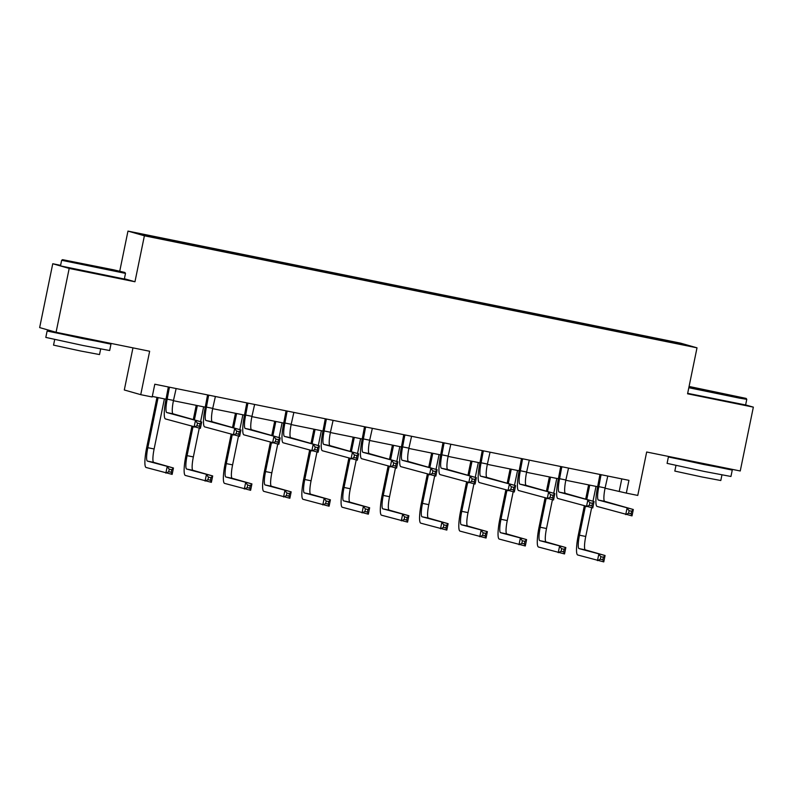 <?xml version="1.0" encoding="UTF-8"?>
<svg xmlns="http://www.w3.org/2000/svg" width="793" height="793" viewBox="0 0 793 793"><rect width="100%" height="100%" fill="white"/><g stroke="black" fill="none" stroke-linecap="round" stroke-linejoin="round"><path stroke-width="1.19" d="M60.605 265.328L52.754 263.742L69.189 268.43L134.959 281.763L144.395 235.789L697.007 347.83L687.571 393.794L753.35 407.136L745.628 404.926M753.35 407.136L740.246 470.983L646.672 452.01L637.76 495.427L626.321 493.107L628.938 480.34L154.804 384.218L152.177 396.986L140.738 394.666L149.649 351.249L56.075 332.277L39.65 327.588L52.754 263.742M69.189 268.43L56.075 332.277M132.956 347.859L124.303 389.978L140.738 394.666M119.743 271.176L127.97 231.1L680.582 343.141L697.007 347.83M186.861 244.016L185.393 243.015L197.972 245.562L197.804 246.355M631.059 334.19L631.089 333.486L675.606 342.517L682.624 344.519L587.772 325.417L195.385 245.86L149.371 236.413L142.363 234.411L186.88 243.441M144.395 235.789L127.97 231.1M199.439 246.682L199.459 245.989L197.972 245.562M199.459 245.989L237.206 253.512L237.048 254.305M238.673 254.642L238.693 253.938L237.206 253.512M238.693 253.938L276.45 261.472L276.281 262.265M277.917 262.592L277.937 261.898L276.45 261.472M277.937 261.898L315.683 269.422L315.525 270.215M317.15 270.552L317.17 269.848L315.683 269.422M317.17 269.848L354.927 277.381L354.758 278.174M356.394 278.502L356.414 277.808L354.927 277.381M356.414 277.808L394.161 285.331L394.002 286.134M395.628 286.461L395.648 285.758L394.161 285.331M395.648 285.758L433.404 293.291L433.236 294.084M434.871 294.411L434.891 293.717L433.404 293.291M434.891 293.717L472.638 301.251L472.479 302.044M474.105 302.371L474.125 301.667L472.638 301.251M474.125 301.667L511.881 309.201L511.713 309.994M513.349 310.321L513.368 309.627L511.881 309.201M513.368 309.627L551.115 317.16L550.957 317.953M552.582 318.28L552.602 317.577L551.115 317.16M552.602 317.577L590.359 325.11L590.19 325.903M591.826 326.23L591.846 325.536L590.359 325.11M591.846 325.536L629.592 333.07L629.434 333.863M631.089 333.486L629.592 333.07M226.104 251.966L226.114 251.391M265.338 259.926L265.358 259.351M304.581 267.875L304.601 267.3M343.815 275.835L343.835 275.26M383.059 283.785L383.078 283.21M422.292 291.745L422.312 291.17M461.536 299.695L461.556 299.12M500.77 307.654L500.789 307.079M540.013 315.604L540.033 315.029M579.247 323.564L579.267 322.989M618.49 331.514L618.51 330.939M605.049 488.21L626.321 493.107M152.296 396.431L166.005 399.206M173.419 400.713L205.248 407.166M212.663 408.663L244.482 415.116M251.896 416.622L283.725 423.075M291.14 424.572L322.959 431.025M330.374 432.532L362.203 438.985M369.617 440.482L401.436 446.935M408.861 448.441L440.68 454.895M448.095 456.391L479.914 462.844M487.338 464.351L519.157 470.804M526.572 472.301L558.391 478.754M565.815 480.261L597.635 486.714M621.781 478.893L619.283 491.095M675.051 342.982L675.606 342.517M134.959 281.763L124.392 278.749M601.054 474.68L598.824 486.654A13.035 2.3 -78.5 0 0 598.418 500.056L633.32 509.502L632.011 515.886L597.109 506.44A19.557 3.45 101.5 0 1 597.714 486.337L599.954 474.462M607.775 476.048L605.109 487.933A13.035 2.3 -78.5 0 0 604.702 501.335L633.32 509.502L631.625 511.198L629.107 510.692L628.581 513.24L631.099 513.755L631.625 511.198M628.581 513.24L625.727 514.607L627.035 508.224L629.107 510.692M601.153 475.275L600.043 474.957M631.099 513.755L632.011 515.886M585.383 506.34L579.455 535.196A13.035 2.3 -78.5 0 0 579.059 548.607L605.079 555.516L603.77 561.9L577.74 554.991A19.557 3.45 101.5 0 1 578.345 534.879L584.272 506.023M585.68 499.144L588.604 484.88M596.029 486.387L592.976 501.235M591.647 507.708L585.74 536.474A13.035 2.3 -78.5 0 0 585.343 549.876L605.079 555.516L603.374 557.211L600.856 556.696L600.341 559.253L602.849 559.759L603.374 557.211M589.734 485.108L586.79 499.461M600.341 559.253L597.476 560.621L598.794 554.238L600.856 556.696M602.849 559.759L603.77 561.9M688.988 386.934L746.163 398.413L689.077 386.459M746.163 398.413L746.778 399.345L739.274 398.096L688.82 387.718M717.715 392.803L699.426 388.838L717.715 392.803M717.774 466.74L732.256 470.09L730.948 476.474L704.561 471.508L667.091 463.37L668.4 456.986L683.031 459.613M732.256 470.09L668.4 456.986M721.937 474.948L720.797 480.518L701.805 476.94L674.823 471.082L675.963 465.501M746.778 399.345L745.618 404.965L687.67 393.338M717.834 466.433L717.695 467.107L703.341 464.401L682.961 459.97L683.08 459.395M99.135 267.618L124.878 272.465L113.617 269.818L62.568 259.668L99.135 267.618M125.492 273.387L61.646 260.282L60.486 265.903L124.342 279.017L125.492 273.397L124.878 272.465M96.429 266.844L78.14 262.88L96.429 266.844M96.488 340.782L110.97 344.142L109.662 350.526L83.285 345.55L45.806 337.412L47.114 331.028L61.745 333.655M110.97 344.142L47.114 331.028M100.661 348.989L99.512 354.56L80.519 350.982L53.537 345.124L54.687 339.553M96.548 340.484L96.409 341.149L82.066 338.442L61.676 334.022L61.795 333.437M561.811 466.73L559.58 478.704A13.035 2.3 -78.5 0 0 559.184 492.106L594.086 501.543L592.777 507.936L557.866 498.49A19.557 3.45 101.5 0 1 558.47 478.387L560.72 466.512M568.531 468.088L565.865 479.973A13.035 2.3 -78.5 0 0 565.468 493.375L594.086 501.543L592.381 503.248L589.863 502.732L589.338 505.29L591.856 505.795L592.381 503.248M589.338 505.29L586.483 506.658L587.791 500.274L589.863 502.732M561.92 467.315L560.81 467.008M591.856 505.795L592.777 507.936M522.577 458.77L520.347 470.745A13.035 2.3 -78.5 0 0 519.94 484.146L554.842 493.593L553.534 499.977L518.632 490.53A19.557 3.45 101.5 0 1 519.237 470.427L521.477 458.552M529.298 460.138L526.631 472.023A13.035 2.3 -78.5 0 0 526.225 485.425L554.842 493.593L553.147 495.288L550.629 494.782L550.104 497.33L552.622 497.845L553.147 495.288M550.104 497.33L547.249 498.698L548.558 492.314L550.629 494.782M522.676 459.365L521.566 459.048M552.622 497.845L553.534 499.977M546.139 498.391L540.211 527.246A13.035 2.3 -78.5 0 0 539.815 540.648L565.835 547.557L564.527 553.94L538.506 547.031A19.557 3.45 101.5 0 1 539.101 526.929L545.029 498.073M546.436 491.194L549.371 476.93M556.785 478.427L553.742 493.276M552.414 499.749L546.506 528.515A13.035 2.3 -78.5 0 0 546.099 541.926L565.835 547.557L564.14 549.252L561.622 548.746L561.097 551.294L563.615 551.809L564.14 549.252M550.501 477.158L547.547 491.511M561.097 551.294L558.242 552.662L559.551 546.278L561.622 548.746M563.615 551.809L564.527 553.94M506.905 490.431L500.978 519.286A13.035 2.3 -78.5 0 0 500.571 532.698L526.602 539.597L525.293 545.99L499.263 539.081A19.557 3.45 101.5 0 1 499.868 518.969L505.795 490.114M507.203 483.234L510.127 468.97M517.551 470.477L514.498 485.316M513.17 491.789L507.262 520.565A13.035 2.3 -78.5 0 0 506.866 533.967L526.602 539.597L524.897 541.302L522.379 540.786L521.853 543.344L524.371 543.849L524.897 541.302M511.257 469.198L508.313 483.552M521.853 543.344L518.999 544.712L520.307 538.328L522.379 540.786M524.371 543.849L525.293 545.99M483.334 450.82L481.103 462.795A13.035 2.3 -78.5 0 0 480.707 476.196L515.609 485.633L514.3 492.017L479.388 482.58A19.557 3.45 101.5 0 1 479.993 462.478L482.243 450.602M490.054 452.179L487.388 464.064A13.035 2.3 -78.5 0 0 486.991 477.465L515.609 485.633L513.904 487.338L511.386 486.823L510.861 489.38L513.378 489.886L513.904 487.338M510.861 489.38L508.006 490.748L509.314 484.364L511.386 486.823M483.443 451.405L482.332 451.088M513.378 489.886L514.3 492.017M467.662 482.471L461.734 511.336A13.035 2.3 -78.5 0 0 461.338 524.738L487.358 531.647L486.05 538.031L460.029 531.122A19.557 3.45 101.5 0 1 460.624 511.019L466.552 482.164M467.959 475.285L470.893 461.02M478.308 462.517L475.265 477.366M473.936 483.839L468.029 512.605A13.035 2.3 -78.5 0 0 467.622 526.017L487.358 531.647L485.663 533.342L483.145 532.837L482.62 535.384L485.138 535.899L485.663 533.342M472.023 461.248L469.069 475.602M482.62 535.384L479.765 536.752L481.073 530.368L483.145 532.837M485.138 535.899L486.05 538.031M444.1 442.861L441.86 454.835A13.035 2.3 -78.5 0 0 441.463 468.237L476.365 477.683L475.057 484.067L440.155 474.62A19.557 3.45 101.5 0 1 440.759 454.518L443 442.643M450.82 444.229L448.154 456.114A13.035 2.3 -78.5 0 0 447.748 469.515L476.365 477.683L474.67 479.378L472.152 478.873L471.627 481.42L474.145 481.936L474.67 479.378M471.627 481.42L468.772 482.788L470.08 476.405L472.152 478.873M444.199 443.456L443.089 443.138M474.145 481.936L475.057 484.067M428.418 474.521L422.5 503.377A13.035 2.3 -78.5 0 0 422.094 516.788L448.124 523.687L446.816 530.081L420.786 523.172A19.557 3.45 101.5 0 1 421.39 503.059L427.318 474.204M428.726 467.325L431.65 453.061M439.074 454.567L436.021 469.406M434.693 475.879L428.785 504.655A13.035 2.3 -78.5 0 0 428.389 518.057L448.124 523.687L446.419 525.392L443.902 524.877L443.376 527.434L445.894 527.94L446.419 525.392M432.78 453.289L429.836 467.642M443.376 527.434L440.521 528.802L441.83 522.418L443.902 524.877M445.894 527.94L446.816 530.081M404.856 434.911L402.626 446.885A13.035 2.3 -78.5 0 0 402.22 460.287L437.131 469.724L435.823 476.107L400.911 466.671A19.557 3.45 101.5 0 1 401.516 446.568L403.766 434.693M411.577 436.269L408.91 448.154A13.035 2.3 -78.5 0 0 408.514 461.556L437.131 469.724L435.426 471.429L432.909 470.913L432.383 473.471L434.901 473.976L435.426 471.429M432.383 473.471L429.528 474.838L430.837 468.455L432.909 470.913M404.965 435.496L403.855 435.179M434.901 473.976L435.823 476.107M389.185 466.562L383.257 495.427A13.035 2.3 -78.5 0 0 382.86 508.828L408.881 515.737L407.572 522.121L381.552 515.212A19.557 3.45 101.5 0 1 382.147 495.11L388.074 466.244M389.482 459.375L392.416 445.111M399.831 446.608L396.787 461.457M395.459 467.929L389.551 496.696A13.035 2.3 -78.5 0 0 389.145 510.107L408.881 515.737L407.186 517.433L404.668 516.927L404.143 519.474L406.66 519.99L407.186 517.433M393.546 445.339L390.592 459.692M404.143 519.474L401.288 520.842L402.596 514.459L404.668 516.927M406.66 519.99L407.572 522.121M365.613 426.951L363.382 438.925A13.035 2.3 -78.5 0 0 362.986 452.327L397.888 461.774L396.579 468.157L361.677 458.711A19.557 3.45 101.5 0 1 362.272 438.608L364.522 426.733M372.343 428.319L369.677 440.204A13.035 2.3 -78.5 0 0 369.27 453.606L397.888 461.774L396.183 463.469L393.675 462.963L393.15 465.511L395.667 466.026L396.183 463.469M393.15 465.511L390.295 466.879L391.603 460.495L393.675 462.963M365.722 427.546L364.611 427.229M395.667 466.026L396.579 468.157M349.941 458.612L344.023 487.467A13.035 2.3 -78.5 0 0 343.617 500.869L369.647 507.778L368.339 514.171L342.308 507.262A19.557 3.45 101.5 0 1 342.913 487.15L348.831 458.295M350.248 451.415L353.172 437.151M360.587 438.658L357.544 453.497M356.216 459.97L350.308 488.746A13.035 2.3 -78.5 0 0 349.911 502.147L369.647 507.778L367.942 509.483L365.424 508.967L364.899 511.525L367.417 512.03L367.942 509.483M354.302 437.379L351.358 451.732M364.899 511.525L362.044 512.893L363.353 506.509L365.424 508.967M367.417 512.03L368.339 514.171M326.379 419.001L324.149 430.966A13.035 2.3 -78.5 0 0 323.742 444.377L358.654 453.814L357.336 460.198L322.434 450.761A19.557 3.45 101.5 0 1 323.038 430.658L325.289 418.773M333.1 420.359L330.433 432.244A13.035 2.3 -78.5 0 0 330.037 445.646L358.654 453.814L356.949 455.519L354.431 455.004L353.906 457.561L356.424 458.067L356.949 455.519M353.906 457.561L351.051 458.929L352.36 452.545L354.431 455.004M326.488 419.586L325.378 419.269M356.424 458.067L357.336 460.198M310.707 450.652L304.78 479.517A13.035 2.3 -78.5 0 0 304.383 492.919L330.403 499.828L329.095 506.212L303.075 499.303A19.557 3.45 101.5 0 1 303.669 479.2L309.597 450.335M311.005 443.465L313.939 429.191M321.353 430.698L318.31 445.547M316.972 452.02L311.074 480.786A13.035 2.3 -78.5 0 0 310.668 494.198L330.403 499.828L328.699 501.523L326.191 501.017L325.665 503.565L328.183 504.08L328.699 501.523M315.069 429.429L312.115 443.783M325.665 503.565L322.81 504.933L324.119 498.549L326.191 501.017M328.183 504.08L329.095 506.212M287.135 411.042L284.905 423.016A13.035 2.3 -78.5 0 0 284.509 436.418L319.41 445.864L318.102 452.248L283.2 442.801A19.557 3.45 101.5 0 1 283.795 422.699L286.045 410.824M293.866 412.41L291.2 424.295A13.035 2.3 -78.5 0 0 290.793 437.696L319.41 445.864L317.706 447.559L315.198 447.054L314.672 449.601L317.19 450.117L317.706 447.559M314.672 449.601L311.818 450.969L313.126 444.586L315.198 447.054M287.244 411.636L286.134 411.319M317.19 450.117L318.102 452.248M271.464 442.702L265.546 471.557A13.035 2.3 -78.5 0 0 265.14 484.959L291.17 491.868L289.851 498.252L263.831 491.353A19.557 3.45 101.5 0 1 264.436 471.24L270.354 442.385M271.771 435.506L274.695 421.242M282.11 422.748L279.067 437.587M277.738 444.06L271.83 472.836A13.035 2.3 -78.5 0 0 271.434 486.238L291.17 491.868L289.465 493.573L286.947 493.058L286.422 495.615L288.939 496.121L289.465 493.573M275.825 421.47L272.881 435.823M286.422 495.615L283.567 496.983L284.875 490.599L286.947 493.058M288.939 496.121L289.851 498.252M247.902 403.092L245.671 415.056A13.035 2.3 -78.5 0 0 245.265 428.468L280.177 437.905L278.858 444.288L243.957 434.851A19.557 3.45 101.5 0 1 244.561 414.739L246.811 402.864M254.622 404.45L251.956 416.335A13.035 2.3 -78.5 0 0 251.559 429.737L280.177 437.905L278.472 439.609L275.954 439.094L275.429 441.651L277.946 442.157L278.472 439.609M275.429 441.651L272.574 443.019L273.882 436.636L275.954 439.094M248.011 403.677L246.901 403.359M277.946 442.157L278.858 444.288M232.23 434.742L226.302 463.608A13.035 2.3 -78.5 0 0 225.906 477.009L251.926 483.918L250.618 490.302L224.597 483.393A19.557 3.45 101.5 0 1 225.192 463.29L231.12 434.425M232.527 427.556L235.462 413.282M242.876 414.789L239.823 429.637M238.495 436.11L232.597 464.876A13.035 2.3 -78.5 0 0 232.19 478.288L251.926 483.918L250.221 485.613L247.713 485.108L247.188 487.655L249.706 488.171L250.221 485.613M236.592 413.52L233.638 427.873M247.188 487.655L244.333 489.023L245.642 482.64L247.713 485.108M249.706 488.171L250.618 490.302M208.658 395.132L206.428 407.106A13.035 2.3 -78.5 0 0 206.031 420.508L240.933 429.955L239.625 436.338L204.723 426.892A19.557 3.45 101.5 0 1 205.318 406.789L207.568 394.914M215.389 396.5L212.722 408.385A13.035 2.3 -78.5 0 0 212.316 421.787L240.933 429.955L239.228 431.65L236.72 431.144L236.195 433.692L238.703 434.207L239.228 431.65M236.195 433.692L233.34 435.06L234.649 428.676L236.72 431.144M208.767 395.727L207.657 395.41M238.703 434.207L239.625 436.338M192.986 426.793L187.069 455.648A13.035 2.3 -78.5 0 0 186.662 469.05L212.693 475.959L211.374 482.342L185.354 475.443A19.557 3.45 101.5 0 1 185.958 455.331L191.876 426.475M193.294 419.596L196.218 405.332M203.632 406.839L200.589 421.678M199.261 428.151L193.353 456.927A13.035 2.3 -78.5 0 0 192.957 470.328L212.693 475.959L210.988 477.664L208.47 477.148L207.944 479.706L210.462 480.211L210.988 477.664M197.348 405.56L194.404 419.913M207.944 479.706L205.09 481.073L206.398 474.69L208.47 477.148M210.462 480.211L211.374 482.342M169.424 387.182L167.194 399.147A13.035 2.3 -78.5 0 0 166.788 412.558L201.7 421.995L200.381 428.379L165.479 418.942A19.557 3.45 101.5 0 1 166.084 398.829L168.334 386.954M176.145 388.54L173.479 400.425A13.035 2.3 -78.5 0 0 173.082 413.827L201.7 421.995L199.995 423.69L197.477 423.184L196.951 425.742L199.469 426.247L199.995 423.69M196.951 425.742L194.097 427.11L195.405 420.726L197.477 423.184M169.524 387.767L168.413 387.45M199.469 426.247L200.381 428.379M158.104 397.6L147.825 447.698A13.035 2.3 -78.5 0 0 147.429 461.1L173.449 468.009L172.14 474.392L146.11 467.483A19.557 3.45 101.5 0 1 146.715 447.381L156.984 397.372M164.399 398.879L154.12 448.967A13.035 2.3 -78.5 0 0 153.713 462.369L173.449 468.009L171.744 469.704L169.236 469.198L168.711 471.746L171.219 472.261L171.744 469.704M168.711 471.746L165.856 473.114L167.164 466.73L169.236 469.198M171.219 472.261L172.14 474.392M605.109 487.933L598.824 486.654M604.702 501.335L598.418 500.056M585.74 536.474L579.455 535.196M585.343 549.876L579.059 548.607M565.865 479.973L559.58 478.704M565.468 493.375L559.184 492.106M526.631 472.023L520.347 470.745M526.225 485.425L519.94 484.146M546.506 528.515L540.211 527.246M546.099 541.926L539.815 540.648M507.262 520.565L500.978 519.286M506.866 533.967L500.571 532.698M487.388 464.064L481.103 462.795M486.991 477.465L480.707 476.196M468.029 512.605L461.734 511.336M467.622 526.017L461.338 524.738M448.154 456.114L441.86 454.835M447.748 469.515L441.463 468.237M428.785 504.655L422.5 503.377M428.389 518.057L422.094 516.788M408.91 448.154L402.626 446.885M408.514 461.556L402.22 460.287M389.551 496.696L383.257 495.427M389.145 510.107L382.86 508.828M369.677 440.204L363.382 438.925M369.27 453.606L362.986 452.327M350.308 488.746L344.023 487.467M349.911 502.147L343.617 500.869M330.433 432.244L324.149 430.966M330.037 445.646L323.742 444.377M311.074 480.786L304.78 479.517M310.668 494.198L304.383 492.919M291.2 424.295L284.905 423.016M290.793 437.696L284.509 436.418M271.83 472.836L265.546 471.557M271.434 486.238L265.14 484.959M251.956 416.335L245.671 415.056M251.559 429.737L245.265 428.468M232.597 464.876L226.302 463.608M232.19 478.288L225.906 477.009M212.722 408.385L206.428 407.106M212.316 421.787L206.031 420.508M193.353 456.927L187.069 455.648M192.957 470.328L186.662 469.05M173.479 400.425L167.194 399.147M173.082 413.827L166.788 412.558M154.12 448.967L147.825 447.698M153.713 462.369L147.429 461.1M62.568 259.668L61.646 260.282"/></g></svg>
